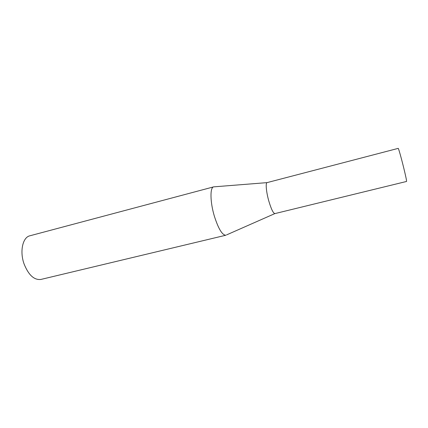 <?xml version="1.0" encoding="UTF-8"?>
<svg xmlns="http://www.w3.org/2000/svg" width="428" height="428" viewBox="0 0 428 428"><rect width="100%" height="100%" fill="white"/><g stroke="black" fill="none" stroke-linecap="round" stroke-linejoin="round"><path stroke-width="0.64" d="M268.811 201.037C271.24 209.18 273.278 213.369 274.931 213.593L406.563 181.456C406.707 180.75 405.701 175.988 403.55 167.166C401.148 157.424 398.457 147.981 398.206 148.372L267.104 182.606C265.414 182.745 266.232 192.017 268.811 201.037M214.358 216.177C218.419 228.825 222.26 235.175 225.882 235.223L40.901 279.441C34.133 280.228 28.515 275.038 24.048 263.873C19.549 251.359 22.727 237.256 29.874 235.796L213.668 186.859C209.902 187.357 210.089 202.059 214.358 216.177M267.024 182.633L213.668 186.859M274.846 213.604L226.546 234.913"/></g></svg>
